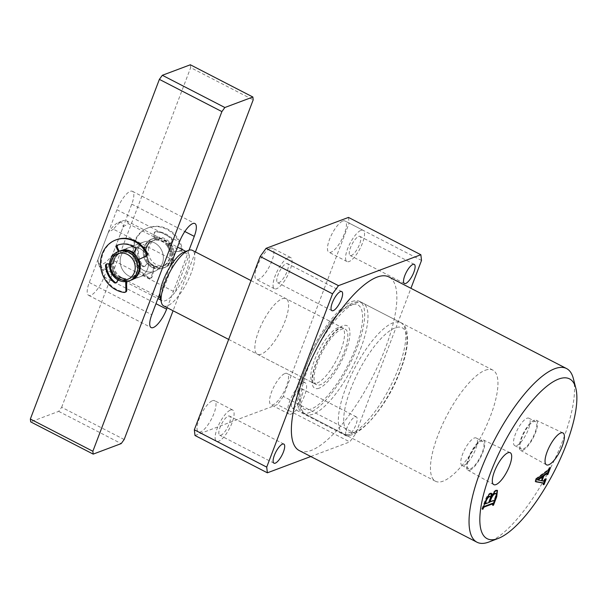 <?xml version="1.0" encoding="UTF-8"?>
<svg xmlns="http://www.w3.org/2000/svg" width="607" height="607" viewBox="0 0 607 607"><rect width="100%" height="100%" fill="white"/><g stroke="black" fill="none" stroke-linecap="round" stroke-linejoin="round"><path stroke-width="0.46" stroke-dasharray="3.04 2.28" d="M352.022 301.535A62.529 20.046 -62.7 0 1 359.61 301.413A62.529 20.046 -62.7 0 1 353.365 356.635A62.529 20.046 -62.7 0 1 309.889 412.449A62.529 20.046 -62.7 0 1 302.294 412.57A62.529 20.046 -62.7 0 1 308.538 357.348A62.529 20.046 -62.7 0 1 352.022 301.535M485.274 370.247A62.529 20.046 -62.7 0 1 492.861 370.126A62.529 20.046 -62.7 0 1 486.617 425.34A62.529 20.046 -62.7 0 1 443.14 481.154A62.529 20.046 -62.7 0 1 435.545 481.275A62.529 20.046 -62.7 0 1 441.79 426.053A62.529 20.046 -62.7 0 1 485.274 370.247M469.962 470.152A16.973 5.44 117.3 0 0 481.799 454.924A16.973 5.44 117.3 0 0 483.407 439.992A16.973 5.44 117.3 0 0 481.397 440.052A16.973 5.44 117.3 0 0 469.628 455.113A16.973 5.44 117.3 0 0 467.853 470.159A16.973 5.44 117.3 0 0 469.962 470.152M470.478 468.794A15.441 4.947 117.3 0 0 481.214 455.015A15.441 4.947 117.3 0 0 482.755 441.38A15.441 4.947 117.3 0 0 480.881 441.41A15.441 4.947 117.3 0 0 470.144 455.189A15.441 4.947 117.3 0 0 468.604 468.824A15.441 4.947 117.3 0 0 470.478 468.794M463.9 465.402A15.441 4.947 117.3 0 0 474.628 451.623A15.441 4.947 117.3 0 0 476.176 437.988A15.441 4.947 117.3 0 0 474.302 438.019A15.441 4.947 117.3 0 0 463.566 451.798A15.441 4.947 117.3 0 0 462.026 465.425A15.441 4.947 117.3 0 0 463.9 465.402M522.688 450.371A16.973 5.44 117.3 0 0 534.524 435.143A16.973 5.44 117.3 0 0 536.133 420.211A16.973 5.44 117.3 0 0 534.122 420.272A16.973 5.44 117.3 0 0 522.354 435.333A16.973 5.44 117.3 0 0 520.578 450.379A16.973 5.44 117.3 0 0 522.688 450.371M523.204 449.013A15.441 4.947 117.3 0 0 533.94 435.234A15.441 4.947 117.3 0 0 535.48 421.599A15.441 4.947 117.3 0 0 533.606 421.63A15.441 4.947 117.3 0 0 522.87 435.409A15.441 4.947 117.3 0 0 521.33 449.043A15.441 4.947 117.3 0 0 523.204 449.013M516.625 445.614A15.441 4.947 117.3 0 0 527.354 431.835A15.441 4.947 117.3 0 0 528.894 418.208A15.441 4.947 117.3 0 0 527.02 418.238A15.441 4.947 117.3 0 0 516.291 432.017A15.441 4.947 117.3 0 0 514.751 445.644A15.441 4.947 117.3 0 0 516.625 445.614M282.263 298.727A31.268 10.023 -62.7 0 1 286.064 298.667A31.268 10.023 -62.7 0 1 282.938 326.278A31.268 10.023 -62.7 0 1 261.2 354.185A31.268 10.023 -62.7 0 1 257.406 354.245A31.268 10.023 -62.7 0 1 260.524 326.634A31.268 10.023 -62.7 0 1 282.263 298.727M270.373 248.21A17.588 5.638 -62.7 0 1 272.505 248.172A17.588 5.638 -62.7 0 1 270.752 263.704A17.588 5.638 -62.7 0 1 258.521 279.402A17.588 5.638 -62.7 0 1 256.389 279.432A17.588 5.638 -62.7 0 1 258.142 263.901A17.588 5.638 -62.7 0 1 270.373 248.21M288.469 257.535A17.588 5.638 -62.7 0 1 290.601 257.505A17.588 5.638 -62.7 0 1 288.849 273.036A17.588 5.638 -62.7 0 1 276.617 288.727A17.588 5.638 -62.7 0 1 274.485 288.765A17.588 5.638 -62.7 0 1 276.238 273.233A17.588 5.638 -62.7 0 1 288.469 257.535M286.163 263.605A10.744 3.445 -62.7 0 1 287.468 263.582A10.744 3.445 -62.7 0 1 286.398 273.074A10.744 3.445 -62.7 0 1 278.924 282.665A10.744 3.445 -62.7 0 1 277.619 282.687A10.744 3.445 -62.7 0 1 278.689 273.196A10.744 3.445 -62.7 0 1 286.163 263.605M212.442 400.711A17.588 5.638 -62.7 0 1 214.582 400.673A17.588 5.638 -62.7 0 1 212.822 416.205A17.588 5.638 -62.7 0 1 200.591 431.903A17.588 5.638 -62.7 0 1 198.459 431.934A17.588 5.638 -62.7 0 1 200.211 416.402A17.588 5.638 -62.7 0 1 212.442 400.711M230.539 410.036A17.588 5.638 -62.7 0 1 232.671 410.006A17.588 5.638 -62.7 0 1 230.918 425.537A17.588 5.638 -62.7 0 1 218.687 441.236A17.588 5.638 -62.7 0 1 216.555 441.266A17.588 5.638 -62.7 0 1 218.308 425.735A17.588 5.638 -62.7 0 1 230.539 410.036M228.232 416.106A10.744 3.445 -62.7 0 1 229.537 416.083A10.744 3.445 -62.7 0 1 228.467 425.575A10.744 3.445 -62.7 0 1 220.994 435.166A10.744 3.445 -62.7 0 1 219.688 435.189A10.744 3.445 -62.7 0 1 220.766 425.697A10.744 3.445 -62.7 0 1 228.232 416.106M284.941 373.51A17.588 5.638 -62.7 0 1 287.073 373.472A17.588 5.638 -62.7 0 1 285.32 389.004A17.588 5.638 -62.7 0 1 273.089 404.702A17.588 5.638 -62.7 0 1 270.957 404.732A17.588 5.638 -62.7 0 1 272.71 389.208A17.588 5.638 -62.7 0 1 284.941 373.51M303.037 382.842A17.588 5.638 -62.7 0 1 305.169 382.805A17.588 5.638 -62.7 0 1 303.417 398.336A17.588 5.638 -62.7 0 1 291.185 414.035A17.588 5.638 -62.7 0 1 289.053 414.065A17.588 5.638 -62.7 0 1 290.806 398.533A17.588 5.638 -62.7 0 1 303.037 382.842M300.731 388.905A10.744 3.445 -62.7 0 1 302.036 388.882A10.744 3.445 -62.7 0 1 300.966 398.374A10.744 3.445 -62.7 0 1 293.492 407.965A10.744 3.445 -62.7 0 1 292.187 407.987A10.744 3.445 -62.7 0 1 293.257 398.496A10.744 3.445 -62.7 0 1 300.731 388.905M355.019 416.895A10.744 3.445 -62.7 0 1 356.324 416.88A10.744 3.445 -62.7 0 1 355.247 426.364A10.744 3.445 -62.7 0 1 347.781 435.963A10.744 3.445 -62.7 0 1 346.476 435.978A10.744 3.445 -62.7 0 1 347.545 426.493A10.744 3.445 -62.7 0 1 355.019 416.895M342.872 221.009A17.588 5.638 -62.7 0 1 345.004 220.971A17.588 5.638 -62.7 0 1 343.251 236.502A17.588 5.638 -62.7 0 1 331.02 252.201A17.588 5.638 -62.7 0 1 328.888 252.231A17.588 5.638 -62.7 0 1 330.64 236.707A17.588 5.638 -62.7 0 1 342.872 221.009M360.968 230.341A17.588 5.638 -62.7 0 1 363.1 230.303A17.588 5.638 -62.7 0 1 361.347 245.835A17.588 5.638 -62.7 0 1 349.116 261.534A17.588 5.638 -62.7 0 1 346.984 261.564A17.588 5.638 -62.7 0 1 348.737 246.032A17.588 5.638 -62.7 0 1 360.968 230.341M358.661 236.404A10.744 3.445 -62.7 0 1 359.966 236.381A10.744 3.445 -62.7 0 1 358.896 245.873A10.744 3.445 -62.7 0 1 351.423 255.464A10.744 3.445 -62.7 0 1 350.118 255.486A10.744 3.445 -62.7 0 1 351.187 245.994A10.744 3.445 -62.7 0 1 358.661 236.404M299.334 450.614A97.704 31.321 117.3 0 0 311.201 450.424A97.704 31.321 117.3 0 0 379.14 363.221A97.704 31.321 117.3 0 0 388.89 276.944M310.792 456.525L349.761 441.904L355.687 433.732L410.931 288.302M194.991 435.492L277.376 404.581L349.761 441.904M355.687 433.732L283.302 396.409L349.131 223.118L421.516 260.441M348.471 217.42L349.131 223.118M283.302 396.409L277.376 404.581M573.342 378.54A97.704 31.321 -62.7 0 1 549.737 469.53A97.704 31.321 -62.7 0 1 489.28 541.884M543.015 476.085L541.581 480.562M541.353 480.448L543.918 481.108M543.257 480.767L544.57 479.796L545.23 480.137M544.57 479.796L544.965 478.764L545.617 479.105M544.965 478.764L546.224 478.877M545.564 478.536L544.676 480.873M543.811 483.157L543.652 484.28M543.424 484.166L542.825 484.394L543.485 484.727M542.825 484.394L543.09 483.68L543.751 484.022M543.09 483.68L542.939 482.77M535.799 481.563L535.078 481.442L535.738 481.783M535.078 481.442L535.829 478.673L536.489 479.014M535.829 478.673L547.848 469.826L548.508 470.167M547.848 469.826L548.811 468.634L549.472 468.968M548.811 468.634L549.198 467.61L549.859 467.944M549.198 467.61L550.458 467.724M549.805 467.382L548.865 469.841M547.635 473.088L547.476 474.219M547.248 474.097L546.649 474.325L547.309 474.666M546.649 474.325L546.968 473.483L547.628 473.824M546.968 473.483L546.505 473.141M537.286 479.803L540.845 480.441L542.582 475.865M540.845 480.441L541.497 480.774M496.655 494.667L496.268 496.465M496.063 496.359L494.508 500.449M493.332 503.552L493.074 504.948M492.846 504.834L492.239 505.054L492.899 505.396M492.239 505.054L492.702 503.848L493.362 504.182M492.702 503.848L492.603 503.294M483.536 506.693L483.096 507.763M482.868 507.649L482.686 508.848M482.459 508.727L481.859 508.954L482.512 509.296M481.859 508.954L484.902 500.942C486.359 496.86 488.096 494.242 490.115 493.089L490.775 493.43M490.115 493.089L491.238 493.316M490.964 496.389C492.626 492.922 494.295 490.813 495.98 490.077L496.64 490.418M495.98 490.077L497.087 490.312M487.034 497.861L484.75 503.522L488.597 502.08L489.674 499.242L489.781 496.207M484.826 503.211L485.403 503.863M490.76 497.884L489.196 501.852L493.81 500.122L495.32 496.958L495.616 493.233M492.611 494.804L491.397 496.609M494.394 499.402L495.046 499.743M495.32 496.958L495.98 497.3M493.81 500.122L494.47 500.464M489.674 499.242L490.335 499.584M488.597 502.08L489.257 502.421M129.094 276.086A15.63 13.961 -110.6 0 0 139.845 276.86A15.63 13.961 -110.6 0 0 148.533 263.241A15.63 13.961 -110.6 0 0 139.625 248.362A15.63 13.961 -110.6 0 0 128.866 247.588A15.63 13.961 -110.6 0 0 120.186 261.207A15.63 13.961 -110.6 0 0 129.094 276.086A15.63 13.961 69.4 0 1 120.186 261.207A15.63 13.961 69.4 0 1 128.866 247.588A15.63 13.961 69.4 0 1 139.625 248.362A15.63 13.961 69.4 0 1 148.533 263.241A15.63 13.961 69.4 0 1 139.845 276.86A15.63 13.961 69.4 0 1 129.094 276.086M154.451 242.8A15.63 13.961 69.4 0 1 163.359 257.679A15.63 13.961 69.4 0 1 154.679 271.299A15.63 13.961 69.4 0 1 143.92 270.525A15.63 13.961 69.4 0 1 135.012 255.646A15.63 13.961 69.4 0 1 143.692 242.026A15.63 13.961 69.4 0 1 154.451 242.8A15.63 13.961 -110.6 0 0 143.692 242.026A15.63 13.961 -110.6 0 0 135.012 255.646A15.63 13.961 -110.6 0 0 143.92 270.525A15.63 13.961 -110.6 0 0 154.679 271.299A15.63 13.961 -110.6 0 0 163.359 257.679A15.63 13.961 -110.6 0 0 154.451 242.8M163.632 305.89A31.268 10.023 117.3 0 0 191.144 273.158A31.268 10.023 117.3 0 0 192.29 250.319M112.705 254.295A23.445 7.519 -62.7 0 1 98.144 261.769A23.445 7.519 -62.7 0 1 97.879 259.864L99.336 266.39A27.353 8.771 117.3 0 0 99.366 266.541A27.353 8.771 117.3 0 0 101.27 269.333A27.353 8.771 117.3 0 0 114.162 260.82L112.705 254.295L123.153 226.79L128.282 223.657L189.149 255.039A27.353 8.771 -62.7 0 1 186.205 272.08A27.353 8.771 -62.7 0 1 175.028 292.21L189.149 255.039A27.353 8.771 -62.7 0 0 187.214 252.095A27.353 8.771 -62.7 0 0 183.83 252.171M344.139 352.045A31.268 10.023 117.3 0 0 345.284 329.206A31.268 10.023 117.3 0 0 317.772 361.939A31.268 10.023 117.3 0 0 316.626 384.777A31.268 10.023 117.3 0 0 344.139 352.045M160.202 297.771L174.315 260.608M114.162 260.82L175.028 292.21A27.353 8.771 -62.7 0 1 162.137 300.723A27.353 8.771 -62.7 0 1 160.24 297.923M128.282 223.657A27.353 8.771 117.3 0 0 126.339 220.705A27.353 8.771 117.3 0 0 122.963 220.781A27.353 8.771 117.3 0 0 113.448 229.218L172.676 259.758M99.336 266.39L158.556 296.922M113.448 229.218L108.327 232.352A23.445 7.519 -62.7 0 1 118.365 222.549A23.445 7.519 -62.7 0 1 123.153 226.79M97.879 259.864L108.327 232.352M152.16 267.437A15.63 13.961 69.4 0 1 143.252 252.55A15.63 13.961 69.4 0 1 151.932 238.93A15.63 13.961 69.4 0 1 162.691 239.704A15.63 13.961 69.4 0 1 171.599 254.583A15.63 13.961 69.4 0 1 162.919 268.203A15.63 13.961 69.4 0 1 152.16 267.437M120.216 250.843A15.63 13.961 -110.6 0 0 111.946 264.538A15.63 13.961 -110.6 0 0 120.854 279.182A15.63 13.961 -110.6 0 0 131.195 280.1A15.63 13.961 69.4 0 1 117.136 276.496A15.63 13.961 69.4 0 1 112.143 261.609A15.63 13.961 69.4 0 1 120.216 250.843M138.798 259.455A15.63 13.961 -110.6 0 0 133.51 252.778A15.63 13.961 69.4 0 1 138.798 259.455M167.168 307.711L189.02 250.198M169.937 266.951L159.99 293.143M195.424 251.928L173.078 310.761M124.169 439.521L61.656 407.282L58.689 411.371L30.684 421.88M58.689 411.371L121.203 443.603M116.923 209.711L89.275 282.498A17.588 5.638 117.3 0 0 88.63 295.351A17.588 5.638 117.3 0 0 104.108 276.936L131.757 204.149A17.588 5.638 117.3 0 0 132.402 191.304A17.588 5.638 117.3 0 0 116.923 209.711L179.437 241.95M190.348 64.774L190.681 67.62L253.195 99.852M61.656 407.282L190.681 67.62M148.487 249.09A13.68 12.216 69.4 0 1 162.79 239.219A13.68 12.216 69.4 0 1 172.949 255.577A13.68 12.216 69.4 0 1 158.647 265.441A13.68 12.216 69.4 0 1 148.487 249.09M173.868 256.351A15.63 13.961 -110.6 0 0 168.7 241.298A15.63 13.961 -110.6 0 0 154.406 238.005A15.63 13.961 -110.6 0 0 145.923 248.938A15.63 13.961 -110.6 0 0 151.09 263.984A15.63 13.961 -110.6 0 0 165.385 267.277A15.63 13.961 -110.6 0 0 173.868 256.351M144.276 249.553A15.63 13.961 69.4 0 1 152.759 238.627A15.63 13.961 69.4 0 1 167.054 241.912A15.63 13.961 69.4 0 1 172.221 256.966A15.63 13.961 69.4 0 1 163.738 267.899A15.63 13.961 69.4 0 1 149.443 264.606A15.63 13.961 69.4 0 1 144.276 249.553M145.194 250.327A13.68 12.216 69.4 0 1 152.623 240.759A13.68 12.216 69.4 0 1 165.134 243.642A13.68 12.216 69.4 0 1 169.656 256.814A13.68 12.216 69.4 0 1 162.228 266.374A13.68 12.216 69.4 0 1 149.717 263.499A13.68 12.216 69.4 0 1 145.194 250.327M146.021 250.016A13.68 12.216 69.4 0 1 153.442 240.455A13.68 12.216 69.4 0 1 165.954 243.331A13.68 12.216 69.4 0 1 170.476 256.503A13.68 12.216 69.4 0 1 163.055 266.063A13.68 12.216 69.4 0 1 150.544 263.188A13.68 12.216 69.4 0 1 146.021 250.016M143.449 249.864A15.63 13.961 69.4 0 1 151.932 238.93A15.63 13.961 69.4 0 1 166.235 242.223A15.63 13.961 69.4 0 1 171.402 257.277A15.63 13.961 69.4 0 1 162.919 268.203A15.63 13.961 69.4 0 1 148.616 264.918A15.63 13.961 69.4 0 1 143.449 249.864M113.069 262.383A13.68 12.216 69.4 0 1 120.49 252.816A13.68 12.216 69.4 0 1 133.001 255.699A13.68 12.216 69.4 0 1 137.523 268.871A13.68 12.216 69.4 0 1 130.103 278.431A13.68 12.216 69.4 0 1 117.591 275.548A13.68 12.216 69.4 0 1 113.069 262.383M113.888 262.072A13.68 12.216 69.4 0 1 121.317 252.504A13.68 12.216 69.4 0 1 133.828 255.388A13.68 12.216 69.4 0 1 138.35 268.56A13.68 12.216 69.4 0 1 130.922 278.12A13.68 12.216 69.4 0 1 118.411 275.244A13.68 12.216 69.4 0 1 113.888 262.072M130.786 280.259A15.63 13.961 69.4 0 1 116.491 276.967A15.63 13.961 69.4 0 1 111.316 261.913A15.63 13.961 69.4 0 1 119.807 250.987M138.479 259.584A1.958 1.745 69.4 0 1 136.431 258.665L135.604 258.977A1.958 1.745 -110.6 0 0 137.872 259.811L137.872 259.811M116.506 239.704A27.353 24.424 -110.6 0 0 101.377 261.397A27.353 24.424 -110.6 0 0 113.372 287.392A27.353 24.424 -110.6 0 0 124.89 292.119L124.071 292.43M117.963 254.166A1.958 1.745 -110.6 0 0 118.456 251.723L119.283 251.412A1.958 1.745 69.4 0 1 118.782 253.863L117.963 254.166A13.68 12.216 -110.6 0 0 113.016 262.732L113.843 262.421A1.958 1.745 69.4 0 1 112.06 263.931L108.137 263.544A1.958 1.745 -110.6 0 0 107.029 263.848M118.782 253.863A13.68 12.216 -110.6 0 0 113.843 262.421M136.431 258.665A13.68 12.216 -110.6 0 0 134.193 255.744A1.958 1.745 69.4 0 1 133.866 253.195L136.029 249.818A1.958 1.745 -110.6 0 0 135.376 247.003A21.882 19.538 -110.6 0 0 118.433 244.826A21.882 19.538 -110.6 0 0 118.221 244.902A1.958 1.745 -110.6 0 0 118.107 244.955M133.866 253.195L133.1 253.407M135.604 258.977A13.68 12.216 -110.6 0 0 133.365 256.055L134.193 255.744M121.628 277.505L120.801 277.816A1.958 1.745 -110.6 0 0 118.6 278.514L119.427 278.203A1.958 1.745 69.4 0 1 121.628 277.505A13.68 12.216 -110.6 0 0 124.905 278.621A1.958 1.745 69.4 0 1 126.506 280.609L125.679 280.92L125.702 281.64M126.506 280.609L126.529 281.549M120.801 277.816A13.68 12.216 -110.6 0 0 124.086 278.932L124.905 278.621M119.427 278.203L117.561 281.8L116.734 282.103M118.6 278.514L117.91 279.85M112.06 263.931L109.503 264.068M125.679 280.92A1.958 1.745 -110.6 0 0 124.086 278.932M111.233 264.235A1.958 1.745 -110.6 0 0 113.016 262.732M133.039 253.506A1.958 1.745 -110.6 0 0 133.365 256.055M125.664 292.035A1.958 1.745 69.4 0 1 124.89 292.119M116.256 282.68A1.958 1.745 -110.6 0 0 117.561 281.8M154.512 267.679L153.685 267.99A1.958 1.745 -110.6 0 0 152.66 265.616L153.48 265.305A1.958 1.745 69.4 0 1 154.512 267.679L152.145 276.807A1.958 1.745 69.4 0 1 149.83 277.915A27.353 24.424 69.4 0 1 139.838 269.819A27.353 24.424 69.4 0 1 148.639 227.648A27.353 24.424 69.4 0 1 176.66 236.7A27.353 24.424 69.4 0 1 182.32 248.695A1.958 1.745 69.4 0 1 180.894 250.941L180.067 251.252A1.958 1.745 -110.6 0 0 181.493 249.007L182.32 248.695M171.409 239.408A1.958 1.745 69.4 0 1 171.288 242.246L172.107 241.943A1.958 1.745 -110.6 0 0 172.229 239.097L171.409 239.408A21.882 19.538 69.4 0 0 155.195 231.973L156.014 231.669A21.882 19.538 69.4 0 1 172.229 239.097M149.83 277.915L149.011 278.226A27.353 24.424 69.4 0 1 139.011 270.13A27.353 24.424 69.4 0 1 147.812 227.959A27.353 24.424 69.4 0 1 175.833 237.011A27.353 24.424 69.4 0 1 181.493 249.007M147.015 246.639A1.958 1.745 69.4 0 1 144.868 247.474L144.041 247.785A1.958 1.745 -110.6 0 0 146.188 246.943L147.015 246.639A13.68 12.216 69.4 0 1 153.442 240.455A13.68 12.216 69.4 0 1 154.155 240.213L153.336 240.524A1.958 1.745 -110.6 0 0 154.482 238.399L153.662 234.165A1.958 1.745 69.4 0 1 155.195 231.973M146.188 246.943A13.68 12.216 69.4 0 1 152.623 240.759A13.68 12.216 69.4 0 1 153.336 240.524M144.041 247.785L140.308 246.176L141.135 245.865A1.958 1.745 -110.6 0 0 138.859 247.102L138.032 247.413A1.958 1.745 69.4 0 1 140.308 246.176M144.868 247.474L141.135 245.865M152.66 265.616A13.68 12.216 69.4 0 1 149.747 263.529A1.958 1.745 -110.6 0 0 147.41 263.476L144.618 266.238A1.958 1.745 69.4 0 1 141.992 265.866L142.82 265.555A21.882 19.538 69.4 0 1 138.859 247.102M141.992 265.866A21.882 19.538 69.4 0 1 138.032 247.413M147.41 263.476L144.618 266.238M153.48 265.305A13.68 12.216 69.4 0 1 150.574 263.218L149.747 263.529M153.685 267.99L151.318 277.118L152.145 276.807M167.896 247.201L168.723 246.89A1.958 1.745 69.4 0 1 169.087 244.409L168.26 244.72A1.958 1.745 -110.6 0 0 167.896 247.201A13.68 12.216 69.4 0 1 169.3 250.645A1.958 1.745 -110.6 0 0 171.295 252.148L180.894 250.941M171.295 252.148L180.067 251.252M168.723 246.89A13.68 12.216 69.4 0 1 170.127 250.342L169.3 250.645M168.26 244.72L171.288 242.246M169.087 244.409L172.107 241.943M154.482 238.399L155.301 238.088L154.482 233.854L153.662 234.165M172.115 251.844A1.958 1.745 69.4 0 1 170.127 250.342M156.014 231.669A1.958 1.745 -110.6 0 0 154.482 233.854M155.301 238.088A1.958 1.745 69.4 0 1 154.155 240.213M142.82 265.555A1.958 1.745 -110.6 0 0 145.437 265.934M148.229 263.165A1.958 1.745 69.4 0 1 150.574 263.218M149.011 278.226A1.958 1.745 -110.6 0 0 151.318 277.118M338.198 327.568A31.268 10.023 117.3 0 0 316.459 355.474A31.268 10.023 117.3 0 0 313.333 383.085A31.268 10.023 117.3 0 0 317.135 383.025A31.268 10.023 117.3 0 0 338.873 355.118A31.268 10.023 117.3 0 0 341.991 327.507A31.268 10.023 117.3 0 0 338.198 327.568M319.107 388.184A35.176 11.275 -62.7 0 1 316.126 362.554A35.176 11.275 -62.7 0 1 342.803 325.8A35.176 11.275 -62.7 0 1 345.785 351.43A35.176 11.275 -62.7 0 1 319.107 388.184M484.902 500.942L485.562 501.276M345.717 388.085A62.529 20.046 -62.7 0 1 400.741 322.62A62.529 20.046 -62.7 0 1 398.442 368.305A62.529 20.046 -62.7 0 1 343.425 433.777A62.529 20.046 -62.7 0 1 345.717 388.085M400.089 370.619A58.621 18.794 117.3 0 0 395.119 327.909A58.621 18.794 117.3 0 0 350.656 389.17A58.621 18.794 117.3 0 0 355.619 431.881A58.621 18.794 117.3 0 0 400.089 370.619M306.239 366.264A58.621 18.794 -62.7 0 1 350.702 305.002A58.621 18.794 -62.7 0 1 355.672 347.72A58.621 18.794 -62.7 0 1 311.209 408.981A58.621 18.794 -62.7 0 1 306.239 366.264M360.604 348.797A62.529 20.046 117.3 0 0 362.903 303.113A62.529 20.046 117.3 0 0 307.886 368.578A62.529 20.046 117.3 0 0 305.587 414.262A62.529 20.046 117.3 0 0 360.604 348.797M89.275 282.498L151.788 314.73M131.757 204.149L184.816 231.51M104.108 276.936L155.984 303.69M117.819 245.053L118.221 244.902M135.376 247.003L134.549 247.307M135.202 250.122L136.029 249.818M107.31 263.848L108.137 263.544M257.406 354.245L313.379 383.108C313.417 384.55 310.063 377.903 317.324 360.118C323.121 345.095 335.284 329.389 340.884 327.757L342.037 327.522L286.064 298.667M492.861 370.126L359.61 301.413M483.407 439.992L510.168 452.693M476.176 437.988L482.755 441.38M536.133 420.211L562.894 432.912M528.894 418.208L535.48 421.599M290.601 257.505L272.505 248.172M341.756 291.572L287.468 263.582M232.671 410.006L214.582 400.673M283.826 444.074L229.537 416.083M305.169 382.805L287.073 373.472M356.324 416.88L302.036 388.882M363.1 230.303L345.004 220.971M414.255 264.371L359.966 236.381M404.406 283.477L350.118 255.486M346.984 261.564L328.888 252.231M346.476 435.978L292.187 407.987M289.053 414.065L270.957 404.732M273.977 463.179L219.688 435.189M216.555 441.266L198.459 431.934M331.908 310.678L277.619 282.687M274.485 288.765L256.389 279.432M514.751 445.644L521.33 449.043M520.578 450.379L546.444 464.81M462.026 465.425L468.604 468.824M467.853 470.159L493.719 484.598M491.632 493.392L490.972 493.051M497.474 490.388L496.814 490.054M485.213 503.886L484.553 503.544M435.545 481.275L302.294 412.57M400.741 322.62C409.368 325.58 410.233 346.233 400.445 370.316C386.712 409.126 353.835 443.763 343.425 433.777L305.587 414.262C301.99 412.821 299.729 408.519 298.811 401.356C298.242 392.122 300.594 380.528 305.875 366.575C314.487 344.768 325.352 326.976 338.471 313.189C349.715 302.885 357.857 299.532 362.903 303.113L400.741 322.62M154.679 271.299L131.613 279.948L154.679 271.299M251.01 280.593L345.284 329.206M228.657 339.419L316.626 384.777M126.339 220.705L177.487 247.079M185.848 251.389L187.214 252.095M101.27 269.333L157.934 298.553M160.779 300.017L162.137 300.723M143.692 242.026L120.626 250.676L143.692 242.026M118.365 222.549L122.963 220.781M98.144 261.769L99.366 266.541M88.63 295.351L151.143 327.583M132.402 191.304L194.915 223.535M152.759 238.627L154.406 238.005M152.623 240.759L153.442 240.455L152.623 240.759M120.49 252.816L121.317 252.504M130.103 278.431L130.922 278.12M162.228 266.374L163.055 266.063M163.738 267.899L165.385 267.277M117.606 245.129L118.433 244.826M115.861 282.892L116.688 282.581M119.473 277.725L120.3 277.414M111.946 264.144L112.773 263.84M106.597 263.946L107.424 263.635M148.639 227.648L147.812 227.959M181.288 250.85L180.461 251.161M151.12 277.983L150.301 278.294M148.791 262.808L147.964 263.119M144.883 266.291L144.056 266.602M139.906 245.82L139.079 246.131M146.097 247.519L145.27 247.831M154.261 240.182L153.434 240.486M155.529 231.768L154.702 232.071"/><path stroke-width="0.91" d="M495.957 484.591A17.944 5.751 117.3 0 0 508.469 468.483A17.944 5.751 117.3 0 0 510.168 452.693A17.944 5.751 117.3 0 0 508.044 452.754A17.944 5.751 117.3 0 0 495.608 468.687A17.944 5.751 117.3 0 0 493.719 484.598A17.944 5.751 117.3 0 0 495.957 484.591M548.675 464.81A17.944 5.751 117.3 0 0 561.194 448.702A17.944 5.751 117.3 0 0 562.894 432.912A17.944 5.751 117.3 0 0 560.769 432.973A17.944 5.751 117.3 0 0 548.326 448.907A17.944 5.751 117.3 0 0 546.444 464.81A17.944 5.751 117.3 0 0 548.675 464.81M558.645 379.064A89.889 28.817 117.3 0 0 490.464 472.997A89.889 28.817 117.3 0 0 498.081 538.5A89.889 28.817 117.3 0 0 498.271 538.424A89.889 28.817 117.3 0 0 553.979 471.988A89.889 28.817 117.3 0 0 575.793 388.078A89.889 28.817 117.3 0 0 558.645 379.064M489.28 541.884A97.704 31.321 -62.7 0 1 489.075 541.96A97.704 31.321 -62.7 0 1 488.87 542.036A97.704 31.321 -62.7 0 1 477.003 542.226A97.704 31.321 -62.7 0 1 486.761 455.948A97.704 31.321 -62.7 0 1 554.699 368.737A97.704 31.321 -62.7 0 1 566.559 368.555A97.704 31.321 -62.7 0 1 573.342 378.54L575.793 388.078M340.451 291.595A10.744 3.445 -62.7 0 1 341.756 291.572A10.744 3.445 -62.7 0 1 340.686 301.064A10.744 3.445 -62.7 0 1 333.213 310.655A10.744 3.445 -62.7 0 1 331.908 310.678A10.744 3.445 -62.7 0 1 332.977 301.186A10.744 3.445 -62.7 0 1 340.451 291.595M282.521 444.096A10.744 3.445 -62.7 0 1 283.826 444.074A10.744 3.445 -62.7 0 1 282.756 453.566A10.744 3.445 -62.7 0 1 275.282 463.156A10.744 3.445 -62.7 0 1 273.977 463.179A10.744 3.445 -62.7 0 1 275.047 453.687A10.744 3.445 -62.7 0 1 282.521 444.096M412.95 264.394A10.744 3.445 -62.7 0 1 414.255 264.371A10.744 3.445 -62.7 0 1 413.177 273.863A10.744 3.445 -62.7 0 1 405.704 283.461A10.744 3.445 -62.7 0 1 404.406 283.477A10.744 3.445 -62.7 0 1 405.476 273.985A10.744 3.445 -62.7 0 1 412.95 264.394M566.559 368.555L388.89 276.944A97.704 31.321 117.3 0 0 377.03 277.126A97.704 31.321 117.3 0 0 309.092 364.337A97.704 31.321 117.3 0 0 299.334 450.614L477.003 542.226M547.628 473.824L547.157 473.475L543.872 475.888L542.013 480.782L543.918 481.108L546.224 478.877L544.084 484.507L543.485 484.727L543.599 483.111L535.738 481.783L536.489 479.014L548.508 470.167L549.859 467.944L550.458 467.724L547.909 474.439L547.309 474.666L547.628 473.824L546.505 473.141L543.212 475.554L543.872 475.888M543.227 482.922L535.799 481.563M496.64 490.418L497.474 490.388L496.723 496.701L493.506 505.168L492.899 505.396L493.263 503.628L484.196 507.035L482.512 509.296L485.562 501.276C487.019 497.201 488.756 494.584 490.775 493.43L491.632 493.392L491.624 496.731C493.286 493.256 494.955 491.154 496.64 490.418M493.362 504.182L492.603 503.294L483.536 506.693L484.196 507.035M410.931 288.302L421.516 260.441L420.856 254.743L338.471 285.654L332.545 293.818L266.716 467.117L267.376 472.815L310.792 456.525M420.856 254.743L348.471 217.42L266.086 248.331L338.471 285.654M332.545 293.818L260.16 256.495L194.331 429.794L266.716 467.117M267.376 472.815L194.991 435.492L194.331 429.794M260.16 256.495L266.086 248.331M543.212 475.554L543.015 476.085M541.581 480.562L542.013 480.782M544.676 480.873L543.811 483.157M543.652 484.28L544.084 484.507M548.865 469.841L547.635 473.088M547.476 474.219L547.909 474.439M546.968 473.483L546.505 473.141M543.235 476.199L542.582 475.865L537.286 479.803L541.497 480.774L543.235 476.199L537.946 480.145M496.268 496.465L496.723 496.701M494.508 500.449L493.332 503.552M493.074 504.948L493.506 505.168M492.702 503.848L492.603 503.294L492.702 503.848M483.096 507.763L483.529 507.991M482.686 508.848L483.119 509.068M491.238 493.316L490.964 496.389L491.624 496.731M497.087 490.312L496.655 494.667M484.826 503.211L485.403 503.863L489.257 502.421L490.335 499.584L490.433 496.541L488.885 496.268L487.034 497.861M484.598 503.089L484.75 503.522M489.424 501.974L494.47 500.464L495.046 499.743L495.98 497.3L496.276 493.574L494.667 493.286L492.611 494.804M491.397 496.609L490.76 497.884M490.373 499.478L490.805 499.705L489.857 502.194M494.667 493.286L495.32 493.628C493.673 494.212 492.171 496.238 490.805 499.705M496.276 493.574L495.32 493.628M490.433 496.541L489.546 496.609C488.172 497.232 486.943 498.969 485.866 501.837L485.403 503.863M488.885 496.268L489.546 496.609M485.433 501.61L485.866 501.837M161.462 302.696L160.24 297.923A27.353 8.771 -62.7 0 1 160.202 297.771A27.353 8.771 -62.7 0 1 163.139 280.738A27.353 8.771 -62.7 0 1 174.315 260.608A27.353 8.771 -62.7 0 1 183.83 252.171L188.428 250.403A31.268 10.023 117.3 0 0 164.785 283.052A31.268 10.023 117.3 0 0 161.462 302.696A31.268 10.023 117.3 0 0 163.632 305.89L228.657 339.419M251.01 280.593L192.29 250.319A31.268 10.023 117.3 0 0 188.428 250.403M172.676 259.758L174.315 260.608M158.556 296.922L160.202 297.771M131.385 251.45A15.63 13.961 -110.6 0 0 120.626 250.676A15.63 13.961 -110.6 0 0 120.216 250.843A15.63 13.961 69.4 0 1 120.626 250.676A15.63 13.961 69.4 0 1 133.51 252.778A15.63 13.961 -110.6 0 0 131.385 251.45M131.195 280.1A15.63 13.961 -110.6 0 0 131.613 279.948A15.63 13.961 -110.6 0 0 138.798 259.455A15.63 13.961 69.4 0 1 140.096 269.022A15.63 13.961 69.4 0 1 131.613 279.948A15.63 13.961 69.4 0 1 131.195 280.1M195.424 251.928L253.195 99.852L252.861 97.006L190.348 64.774L162.342 75.283L224.856 107.515L221.889 111.597L92.863 451.267L93.197 454.112L30.684 421.88L30.35 419.027L159.375 79.365L162.342 75.283M252.861 97.006L224.856 107.515M159.99 293.143L151.788 314.73A17.588 5.638 117.3 0 0 151.143 327.583A17.588 5.638 117.3 0 0 166.621 309.168L167.168 307.711M189.02 250.198L194.27 236.381A17.588 5.638 117.3 0 0 194.915 223.535A17.588 5.638 117.3 0 0 179.437 241.95L169.937 266.951M173.078 310.761L124.169 439.521L121.203 443.603L93.197 454.112M30.35 419.027L92.863 451.267M221.889 111.597L159.375 79.365M135.05 269.796A13.68 12.216 -110.6 0 0 124.898 253.438A13.68 12.216 -110.6 0 0 110.595 263.309A13.68 12.216 -110.6 0 0 120.747 279.66A13.68 12.216 -110.6 0 0 135.05 269.796M109.67 262.535A15.63 13.961 69.4 0 1 118.16 251.609A15.63 13.961 69.4 0 1 132.455 254.894A15.63 13.961 69.4 0 1 137.622 269.948A15.63 13.961 69.4 0 1 129.139 280.882A15.63 13.961 69.4 0 1 114.837 277.589A15.63 13.961 69.4 0 1 109.67 262.535M118.16 251.609L119.807 250.987A15.63 13.961 69.4 0 1 134.101 254.28A15.63 13.961 69.4 0 1 139.269 269.333A15.63 13.961 69.4 0 1 130.786 280.259L129.139 280.882M138.7 259.5L146.659 255.82L138.7 259.5A1.958 1.745 69.4 0 1 138.479 259.584M107.029 263.848A1.958 1.745 -110.6 0 0 106.339 265.479A21.882 19.538 -110.6 0 0 115.011 282.27A1.958 1.745 -110.6 0 0 116.256 282.68M117.91 279.85L116.734 282.103A1.958 1.745 69.4 0 1 114.184 282.581L115.011 282.27M145.832 256.131A1.958 1.745 -110.6 0 0 146.56 253.476A27.353 24.424 -110.6 0 0 138.039 243.551A27.353 24.424 -110.6 0 0 115.687 240.008A27.353 24.424 -110.6 0 0 100.55 261.708A27.353 24.424 -110.6 0 0 112.545 287.695A27.353 24.424 -110.6 0 0 124.071 292.43A1.958 1.745 -110.6 0 0 125.93 290.601L126.749 290.298A1.958 1.745 69.4 0 1 125.664 292.035L124.845 292.346M146.56 253.476L147.387 253.172A27.353 24.424 -110.6 0 0 138.866 243.24A27.353 24.424 -110.6 0 0 116.506 239.704L115.687 240.008M119.184 251.222L117.379 247.535L116.552 247.846A1.958 1.745 69.4 0 1 117.394 245.213L117.819 245.053M118.365 251.526L116.552 247.846M133.1 253.407L135.202 250.122A1.958 1.745 69.4 0 0 134.549 247.307A21.882 19.538 -110.6 0 0 117.606 245.129A21.882 19.538 -110.6 0 0 117.394 245.213M125.702 281.64L125.93 290.601M126.529 281.549L126.749 290.298M106.339 265.479L105.519 265.79A21.882 19.538 -110.6 0 0 114.184 282.581M109.503 264.068L107.31 263.848A1.958 1.745 69.4 0 0 105.519 265.79M147.387 253.172A1.958 1.745 69.4 0 1 146.659 255.82M118.107 244.955A1.958 1.745 -110.6 0 0 117.379 247.535M184.816 231.51L194.27 236.381M155.984 303.69L166.621 309.168M498.271 538.424L489.075 541.96M547.742 473.141L547.082 472.807M493.453 503.613L492.793 503.271M485.213 503.886L484.553 503.544M177.487 247.079L185.848 251.389M157.934 298.553L160.779 300.017M137.979 259.773L138.593 259.546"/></g></svg>
